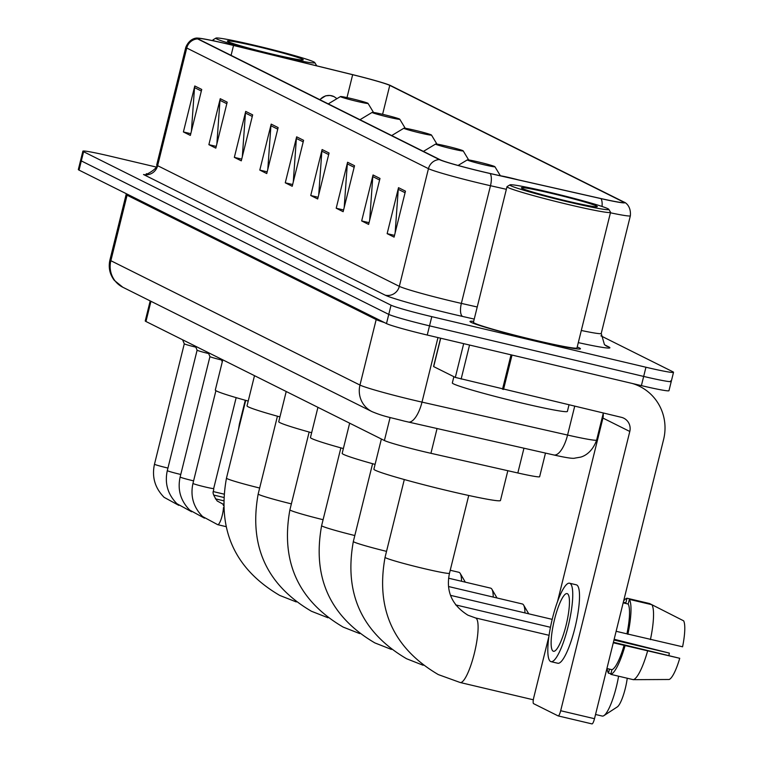 <?xml version="1.0" encoding="UTF-8"?>
<svg xmlns="http://www.w3.org/2000/svg" width="762" height="762" viewBox="0 0 762 762"><rect width="100%" height="100%" fill="white"/><g stroke="black" fill="none" stroke-linecap="round" stroke-linejoin="round"><path stroke-width="1.14" d="M545.487 453.085L539.639 476.717A35.557 1.734 -166.1 0 1 517.827 472.973L430.93 453.304A35.557 1.734 -166.1 0 1 425.158 451.971A35.557 1.734 -166.1 0 1 384.4 440.522L145.952 321.488A35.557 1.734 -166.1 0 1 145.247 320.926L150.2 300.914M155.981 166.992L110.461 156.239A35.557 1.734 13.9 0 0 82.887 151.162L78.334 169.555A35.557 1.734 13.9 0 0 79.038 170.107L386.486 323.583A35.557 1.734 13.9 0 0 427.244 335.042L641.394 385.62A35.557 1.734 13.9 0 0 668.969 390.696L671.246 381.505A35.557 1.734 13.9 0 0 670.541 380.943M82.887 151.162A35.557 1.734 13.9 0 0 83.591 151.724L391.039 305.2A35.557 1.734 13.9 0 0 431.797 316.649L645.947 367.236L643.671 376.428A35.557 1.734 13.9 0 0 671.246 381.505A35.557 1.734 13.9 0 1 643.671 376.428L429.52 325.841L643.671 376.428L641.394 385.62M391.039 305.2L388.763 314.392A35.557 1.734 13.9 0 0 429.52 325.841A35.557 1.734 13.9 0 1 388.763 314.392L81.315 160.915L388.763 314.392L386.486 323.583M80.61 160.353A35.557 1.734 13.9 0 0 81.315 160.915A35.557 1.734 13.9 0 1 80.61 160.353M536.324 340.671A56.893 2.781 13.9 0 0 580.444 348.796A56.893 2.781 13.9 0 0 577.225 346.996A56.893 2.781 13.9 0 1 580.444 348.796A56.893 2.781 13.9 0 1 536.324 340.671A56.893 2.781 13.9 0 1 469.983 321.459A56.893 2.781 13.9 0 0 536.324 340.671M483.67 171.983A37.929 1.857 -166.1 0 1 440.198 159.772L198.501 39.11A37.929 1.857 -166.1 0 1 197.749 38.519A37.929 1.857 -166.1 0 1 233.534 45.472L352.663 74.705A37.929 1.857 -166.1 0 1 389.763 85.382L623.135 201.882A37.929 1.857 -166.1 0 1 623.888 202.473A37.929 1.857 -166.1 0 1 600.627 198.482L489.823 173.412A37.929 1.857 -166.1 0 1 483.67 171.983M483.86 172.079A38.881 1.895 13.9 0 0 490.166 173.536L600.961 198.615A38.881 1.895 13.9 0 0 624.345 202.263A38.881 1.895 13.9 0 0 624.04 202.092L390.668 85.601A38.881 1.895 13.9 0 0 352.635 74.647L233.505 45.415A38.881 1.895 13.9 0 0 197.434 38.119A38.881 1.895 13.9 0 0 197.596 38.9L439.293 159.553A38.881 1.895 13.9 0 0 483.86 172.079M191.405 131.159L194.529 87.611A9.477 9.249 -63.5 0 1 194.786 85.982L183.404 131.95L190.357 135.417L201.73 89.449L194.786 85.982M190.776 133.693L183.404 131.95M216.875 143.875L219.989 100.327A9.477 9.249 -63.5 0 1 220.247 98.698L208.874 144.666L215.817 148.133L227.19 102.165L220.247 98.698M216.246 146.399L208.874 144.666M242.335 156.581L245.459 113.033A9.477 9.249 -63.5 0 1 245.716 111.404L234.344 157.372L241.287 160.839L252.66 114.871L245.716 111.404M241.716 159.115L234.344 157.372M267.805 169.297L270.92 125.749A9.477 9.249 -63.5 0 1 271.186 124.12L259.804 170.088L266.748 173.555L278.13 127.587L271.186 124.12M267.176 171.831L259.804 170.088M395.135 232.858L398.259 189.309A9.477 9.249 -63.5 0 1 398.516 187.681L387.144 233.648L394.087 237.115L405.46 191.148L398.516 187.681M394.516 235.391L387.144 233.648M369.675 220.151L372.789 176.603A9.477 9.249 -63.5 0 1 373.047 174.974L361.674 220.942L368.618 224.409L379.99 178.441L373.047 174.974M369.046 222.675L361.674 220.942M344.205 207.435L347.32 163.887A9.477 9.249 -63.5 0 1 347.586 162.258L336.204 208.226L343.148 211.693L354.53 165.725L347.586 162.258M343.576 209.969L336.204 208.226M318.735 194.72L321.859 151.171A9.477 9.249 -63.5 0 1 322.116 149.542L310.744 195.51L317.687 198.977L329.06 153.01L322.116 149.542M318.116 197.253L310.744 195.51M293.275 182.013L296.389 138.465A9.477 9.249 -63.5 0 1 296.647 136.836L285.274 182.804L292.217 186.271L303.59 140.303L296.647 136.836M292.646 184.537L285.274 182.804M473.669 321.373A56.893 2.781 13.9 0 0 469.983 321.459A56.893 2.781 13.9 0 1 473.669 321.373M645.947 367.236A35.557 1.734 13.9 0 0 673.522 372.313A35.557 1.734 13.9 0 0 672.817 371.751L600.904 335.852M440.703 338.214L433.683 366.608L455.324 377.419L463.687 343.643M632.136 383.429A47.406 46.263 -63.5 0 1 639.699 386.391A47.406 46.263 -63.5 0 1 663.607 439.455L594.493 718.709A5.925 1.257 103.3 0 1 591.979 723.9A5.925 1.257 103.3 0 1 591.912 723.881L558.222 715.918M548.945 636.222L533.829 697.316A5.925 1.257 -76.7 0 0 533.562 703.64L558.098 715.889A5.925 1.257 -76.7 0 0 558.165 715.909A5.925 1.257 -76.7 0 0 560.68 710.727L629.793 431.473A11.849 11.563 116.5 0 0 621.363 417.319L455.324 377.419M557.517 601.609L602.933 418.062A11.849 11.563 116.5 0 0 603.085 413.004M553.174 651.167A29.632 6.306 -76.7 0 0 553.479 651.281A29.632 6.306 -76.7 0 0 566.252 624.611A29.632 6.306 -76.7 0 0 567.395 593.712A29.632 6.306 -76.7 0 0 567.099 593.598A29.632 6.306 -76.7 0 0 554.326 620.268A29.632 6.306 -76.7 0 0 553.174 651.167M606.923 668.503L611.934 669.693L610.781 674.351L633.317 679.675L669.15 679.494A30.813 6.553 -76.7 0 0 679.733 658.292L613.42 642.252M651.805 604.685L649.557 603.542L627.012 598.218L625.859 602.875L623.306 602.275M557.374 663.111A40.3 8.572 -76.7 0 0 557.784 663.254A40.3 8.572 -76.7 0 0 575.158 626.993A40.3 8.572 -76.7 0 0 576.72 584.968A40.3 8.572 -76.7 0 0 576.31 584.816L569.547 583.216A40.3 8.572 -76.7 0 0 552.174 619.487A40.3 8.572 -76.7 0 0 550.621 661.511A40.3 8.572 -76.7 0 0 551.021 661.664A40.3 8.572 -76.7 0 0 568.395 625.392A40.3 8.572 -76.7 0 0 569.957 583.368A40.3 8.572 -76.7 0 0 569.547 583.216M628.174 604.037L629.326 599.38L651.872 604.704L683.666 620.849A30.813 6.553 -76.7 0 1 682.581 646.795L626.926 633.841A34.376 7.315 -76.7 0 0 628.174 604.037L623.164 602.847M627.869 634.308A39.11 8.325 -76.7 0 0 629.326 599.38M627.012 598.218A39.11 8.325 -76.7 0 0 623.64 600.951M607.095 668.55A39.11 8.325 -76.7 0 0 608.457 673.189L610.914 673.77M609.476 669.112L608.457 673.189M650.415 639.632A39.11 8.325 -76.7 0 0 651.872 604.704M613.972 640.023L669.35 653.101L614.153 639.261M669.35 653.101A23.708 5.048 -76.7 0 0 668.941 655.368M611.934 669.693A34.376 7.315 -76.7 0 0 624.088 645.328L679.733 658.292M613.286 642.776L624.088 645.328M626.926 633.841L616.134 631.288M610.781 674.351A39.11 8.325 -76.7 0 0 625.021 645.795M633.317 679.675A39.11 8.325 -76.7 0 0 647.567 651.119M549.383 192.253A50.968 2.486 13.9 0 0 509.959 184.871A50.968 2.486 13.9 0 0 569.3 202.187A50.968 2.486 13.9 0 0 608.781 209.331A50.968 2.486 13.9 0 0 549.383 192.253M509.959 184.871L507.092 186.595A53.34 2.61 13.9 0 0 506.997 186.709A53.34 2.61 13.9 0 0 569.185 204.721A53.34 2.61 13.9 0 0 610.543 212.331A53.34 2.61 13.9 0 0 610.514 212.198L608.781 209.331M506.997 186.709L473.44 322.307A53.34 2.61 13.9 0 0 535.629 340.328A53.34 2.61 13.9 0 0 576.986 347.939L610.543 212.331M453.876 376.695L452.333 382.943A59.265 2.896 13.9 0 0 521.427 402.955A59.265 2.896 13.9 0 0 567.385 411.413L568.985 404.946M566.976 201.035A39.11 1.915 13.9 0 0 597.246 206.702A39.11 1.915 13.9 0 0 551.698 193.405A39.11 1.915 13.9 0 0 521.399 187.928A39.11 1.915 13.9 0 0 566.976 201.035M518.103 179.813A14.221 0.695 13.9 0 0 510.045 177.784A14.221 0.695 13.9 0 0 500.243 175.765M381.371 439.007L373.894 469.192A65.189 3.181 13.9 0 0 449.913 491.204A65.189 3.181 13.9 0 0 500.463 500.51L507.835 470.716M601.885 715.937A33.185 7.058 -76.7 0 0 602.218 716.061A33.185 7.058 -76.7 0 0 603.895 715.642A33.185 7.058 -76.7 0 0 618.592 676.189M627.24 678.237A21.336 4.543 103.3 0 1 617.296 706.917L603.895 715.642M478.326 161.944A14.221 0.695 13.9 0 0 467.325 159.887A14.221 0.695 13.9 0 0 483.889 164.725A14.221 0.695 13.9 0 0 494.909 166.716A14.221 0.695 13.9 0 0 478.326 161.944M349.653 423.167L342.176 453.352A65.189 3.181 13.9 0 0 375.085 464.391M446.618 146.114A14.221 0.695 13.9 0 0 435.607 144.056A14.221 0.695 13.9 0 0 452.171 148.885A14.221 0.695 13.9 0 0 463.191 150.876A14.221 0.695 13.9 0 0 446.618 146.114M317.935 407.337L310.458 437.521A65.189 3.181 13.9 0 0 343.367 448.561M524.961 612.924A33.185 7.058 -76.7 0 0 523.637 605.095A33.185 7.058 -76.7 0 0 522.656 604.085A33.185 7.058 -76.7 0 0 522.322 603.961A33.185 7.058 -76.7 0 0 521.97 603.923M414.899 130.283A14.221 0.695 13.9 0 0 403.889 128.226A14.221 0.695 13.9 0 0 420.453 133.055A14.221 0.695 13.9 0 0 431.473 135.045A14.221 0.695 13.9 0 0 414.899 130.283M286.217 391.506L278.749 421.691A65.189 3.181 13.9 0 0 311.648 432.73M493.243 597.094A33.185 7.058 -76.7 0 0 491.919 589.255A33.185 7.058 -76.7 0 0 490.938 588.254A33.185 7.058 -76.7 0 0 490.604 588.131A33.185 7.058 -76.7 0 0 490.252 588.093M383.181 114.443A14.221 0.695 13.9 0 0 372.17 112.385A14.221 0.695 13.9 0 0 388.734 117.224A14.221 0.695 13.9 0 0 399.755 119.215A14.221 0.695 13.9 0 0 383.181 114.443M254.498 375.676L247.031 405.86A65.189 3.181 13.9 0 0 279.93 416.9M461.524 581.263A33.185 7.058 -76.7 0 0 460.2 573.424A33.185 7.058 -76.7 0 0 459.229 572.414A33.185 7.058 -76.7 0 0 458.895 572.3A33.185 7.058 -76.7 0 0 458.534 572.252M351.463 98.612A14.221 0.695 13.9 0 0 340.462 96.555A14.221 0.695 13.9 0 0 357.016 101.384A14.221 0.695 13.9 0 0 368.036 103.384A14.221 0.695 13.9 0 0 351.463 98.612M222.78 359.835L215.313 390.02A65.189 3.181 13.9 0 0 248.212 401.06M209.941 356.587A10.668 0.524 13.9 0 0 209.941 356.606A10.668 0.524 13.9 0 0 221.475 359.969M180.765 474.459A10.668 0.524 13.9 0 1 179.746 474.221A10.668 0.524 13.9 0 1 167.411 470.726A10.668 0.524 13.9 0 1 167.307 470.621L197.11 350.187A10.668 0.524 13.9 0 0 197.12 350.206A10.668 0.524 13.9 0 0 208.655 353.568M184.29 343.776A10.668 0.524 13.9 0 0 184.29 343.795A10.668 0.524 13.9 0 0 195.824 347.167M255.365 45.482A50.968 2.486 13.9 0 0 215.932 38.1A50.968 2.486 13.9 0 0 275.272 55.416A50.968 2.486 13.9 0 0 314.763 62.56A50.968 2.486 13.9 0 0 255.365 45.482M215.932 38.1L213.065 39.824A53.34 2.61 13.9 0 0 212.979 39.929A53.34 2.61 13.9 0 0 214.636 41.053M272.958 54.264A39.11 1.915 13.9 0 0 303.219 59.922A39.11 1.915 13.9 0 0 257.68 46.634A39.11 1.915 13.9 0 0 227.371 41.148A39.11 1.915 13.9 0 0 272.958 54.264M316.287 65.722A53.34 2.61 13.9 0 0 316.525 65.561A53.34 2.61 13.9 0 0 316.497 65.418L314.763 62.56M437.055 428.539L430.93 453.304M390.096 417.528L384.4 440.522M523.961 448.208L517.827 472.973M150.952 301.285L145.952 321.488M376.342 318.526A5.925 5.782 -63.5 0 1 376.18 319.564L127.073 195.205L110.861 260.709A23.708 23.136 116.5 0 0 122.815 287.245L114.281 280.33C109.709 274.215 108.261 267.424 109.928 259.966A47.406 2.315 13.9 0 0 110.861 260.709L359.969 385.067A47.406 2.315 13.9 0 0 414.318 400.336A47.406 2.315 13.9 0 0 422.005 402.117L437.979 337.576M384.372 322.526A47.406 2.315 -166.1 0 1 376.18 319.564L359.969 385.067A23.708 23.136 116.5 0 0 371.932 411.594A23.708 23.136 116.5 0 0 372.161 411.718M427.244 335.042L431.797 316.649M79.038 170.107L83.591 151.724M407.841 421.9A23.708 8.982 -77.2 0 0 408.299 422.034A23.708 8.982 -77.2 0 0 422.005 402.117L567.566 435.054L574.691 406.289M553.403 454.838A23.708 8.982 -77.2 0 0 553.86 454.981A23.708 8.982 -77.2 0 0 567.566 435.054A47.406 2.315 13.9 0 0 596.646 440.045L603.18 413.604M127.235 194.167A5.925 5.782 -63.5 0 1 127.073 195.205A47.406 2.315 -166.1 0 1 126.14 194.462L109.928 259.966M474.24 319.087L462.753 316.487A59.265 2.896 -166.1 0 1 385.21 295.18L143.513 174.517A11.849 11.563 116.5 0 0 157.629 165.687L399.326 286.35A47.406 2.315 13.9 0 0 453.676 301.619A47.406 2.315 13.9 0 0 461.362 303.4L477.231 306.991M156.696 164.954A47.406 2.315 13.9 0 0 157.629 165.687L186.747 48.016A47.406 2.315 -166.1 0 1 185.814 47.273L156.696 164.954C158.877 168.116 144.256 176.232 146.39 173.679M506.349 189.309L490.48 185.718A47.406 2.315 -166.1 0 1 482.794 183.937A47.406 2.315 -166.1 0 1 428.454 168.669A11.849 11.563 -63.5 0 1 439.293 159.553M490.166 173.536A11.849 4.496 -77.2 0 1 490.48 185.718L461.362 303.4A11.849 4.496 102.8 0 0 462.753 316.487M602.037 206.464A11.849 4.496 -77.2 0 0 600.961 198.615M624.345 202.263C623.278 201.654 631.355 204.416 630.355 215.789A47.406 2.315 -166.1 0 1 610.429 212.798M197.596 38.9A11.849 11.563 116.5 0 0 186.747 48.016L428.454 168.669L399.326 286.35A11.849 11.563 116.5 0 1 385.21 295.18M604.714 344.872L608.724 346.872A59.265 2.896 -166.1 0 1 578.301 342.624M581.311 330.479A47.406 2.315 13.9 0 0 601.237 333.461L604.437 344.615L606.276 345.986A11.849 11.563 116.5 0 0 608.724 346.872M389.763 85.382L382.6 114.31M352.663 74.705L346.996 97.603M233.534 45.472L231.077 55.378M623.135 201.882L622.945 202.644M296.389 138.465L303.209 141.865M321.859 151.171L328.67 154.581M347.32 163.887L354.139 167.288M372.789 176.603L379.609 180.003M398.259 189.309L405.07 192.719M270.92 125.749L277.739 129.149M245.459 113.033L252.27 116.443M219.989 100.327L226.809 103.727M194.529 87.611L201.339 91.011M602.933 418.062L629.793 431.473M512.026 355.063L503.511 389.477M560.68 710.727L594.493 718.709M502.51 389.239L511.026 354.825M469.554 345.034L461.124 379.085M475.136 617.877A33.185 7.058 103.3 0 1 475.459 617.915L467.954 615.201C451.876 605.161 445.722 591.179 449.485 573.262A33.185 1.619 -166.1 0 1 423.748 568.528A33.185 1.619 -166.1 0 1 385.715 557.841A33.185 1.619 -166.1 0 1 385.058 557.317L404.308 479.536M549.078 635.308L475.459 617.915A33.185 7.058 103.3 0 1 475.793 618.039A33.185 7.058 103.3 0 1 474.516 652.643A33.185 7.058 103.3 0 1 460.2 682.514L533.333 699.792M386.524 551.364A33.185 1.619 -166.1 0 1 353.997 542.001A33.185 1.619 -166.1 0 1 353.339 541.487L372.589 463.706M354.806 535.534A33.185 1.619 -166.1 0 1 322.278 526.171A33.185 1.619 -166.1 0 1 321.621 525.656L340.871 447.875M323.088 519.703A33.185 1.619 -166.1 0 1 290.56 510.34A33.185 1.619 -166.1 0 1 289.903 509.816L309.153 432.035M291.379 503.873A33.185 1.619 -166.1 0 1 258.842 494.5A33.185 1.619 -166.1 0 1 258.185 493.986L277.435 416.204M259.661 488.032A33.185 1.619 -166.1 0 1 227.124 478.669A33.185 1.619 -166.1 0 1 226.466 478.155L245.716 400.374M215.913 390.668L192.957 483.422A10.668 0.524 13.9 0 0 193.062 483.527A10.668 0.524 13.9 0 0 205.397 487.023A10.668 0.524 13.9 0 0 213.674 488.547C214.17 492.309 210.407 490.957 217.189 500.986L222.618 503.911A10.668 2.267 103.3 0 1 222.733 503.949A10.668 2.267 103.3 0 1 222.856 504.034A10.668 2.267 103.3 0 1 223.399 505.558M223.457 507.597A10.668 2.267 103.3 0 1 221.218 518.912A10.668 2.267 103.3 0 1 217.713 524.675A10.668 2.267 103.3 0 1 217.608 524.637M222.38 503.911A10.668 2.267 103.3 0 1 222.618 503.911L223.38 504.092M208.226 352.577L209.941 356.606L180.137 477.022A10.668 0.524 13.9 0 0 180.232 477.126A10.668 0.524 13.9 0 0 192.576 480.622A10.668 0.524 13.9 0 0 193.596 480.86M182.575 339.766L184.29 343.795L154.486 464.21A10.668 0.524 13.9 0 0 154.581 464.315A10.668 0.524 13.9 0 0 166.926 467.82A10.668 0.524 13.9 0 0 167.945 468.058M319.954 99.746A11.849 11.563 -63.5 0 1 331.622 95.755A11.849 11.563 116.5 0 1 334.07 96.641L336.956 98.66M245.278 400.25L239.363 424.158A10.668 0.524 13.9 0 0 239.459 424.263A10.668 0.524 13.9 0 0 239.763 424.415M596.646 440.045C591.274 455.257 580.339 457.267 579.93 457.248L574.948 458.105C573.224 458.81 566.204 457.762 553.86 454.981L404.241 421.091C388.915 417.052 384.01 416.623 371.932 411.594L122.815 287.245M126.273 193.691L126.14 194.462M197.434 38.119C198.672 38.071 190.233 36.757 185.814 47.273M673.522 372.313L671.246 381.505M630.355 215.789L601.237 333.461M635.232 384.162L639.699 386.391M591.979 723.9L558.165 715.909M433.568 366.512L440.579 338.185M557.784 663.254L551.021 661.664M385.058 557.317C375.647 609.143 393.402 648.233 438.312 674.589L460.2 682.514M595.541 714.48L602.218 716.061M468.735 495.481L449.485 573.262M353.339 541.487C343.929 593.312 361.683 632.403 406.594 658.749L423.148 665.264M455.628 604.895L550.459 627.288M467.325 159.887L458.076 165.459M494.909 166.716L500.396 175.784M321.621 525.656C312.21 577.482 329.965 616.572 374.875 642.918L391.439 649.434M450.513 595.341L552.202 619.363M435.607 144.056L423.415 151.39M463.191 150.876L468.678 159.953M289.903 509.816C280.492 561.651 298.247 600.732 343.157 627.088L359.721 633.603M448.532 586.53L522.322 603.961M403.889 128.226L391.697 135.56M431.473 135.045L436.959 144.123M528.752 613.82L523.637 605.095M258.185 493.986C248.774 545.811 266.529 584.902 311.439 611.257L328.003 617.763M448.589 578.206L490.604 588.131M372.17 112.385L359.978 119.72M399.755 119.215L405.241 128.283M497.034 597.989L491.919 589.255M226.466 478.155C217.056 529.981 234.81 569.071 279.721 595.417L296.285 601.932M450.228 570.252L458.895 572.3M340.462 96.555L328.26 103.889M368.036 103.384L373.523 112.452M465.315 582.158L460.2 573.424M225.971 526.618L217.713 524.675L202.568 516.531C193.396 507.168 190.195 496.129 192.957 483.422M222.275 361.864L221.056 358.978M236.163 397.64L213.674 488.547M204.445 518.16L189.738 510.121C180.575 500.758 177.365 489.728 180.137 477.022M215.37 498.824L223.409 500.72M191.614 511.759L176.917 503.72C167.745 494.357 164.544 483.327 167.307 470.621M197.12 350.206L195.405 346.167M213.693 495.052L223.552 497.386M178.794 505.358L164.087 497.319C154.924 487.956 151.714 476.926 154.486 464.21M213.274 491.585L223.799 494.071M239.363 424.158L238.458 429.711M319.707 99.622L325.631 95.822L330.079 95.469L334.07 96.641M212.798 40.662L212.979 39.929"/></g></svg>

